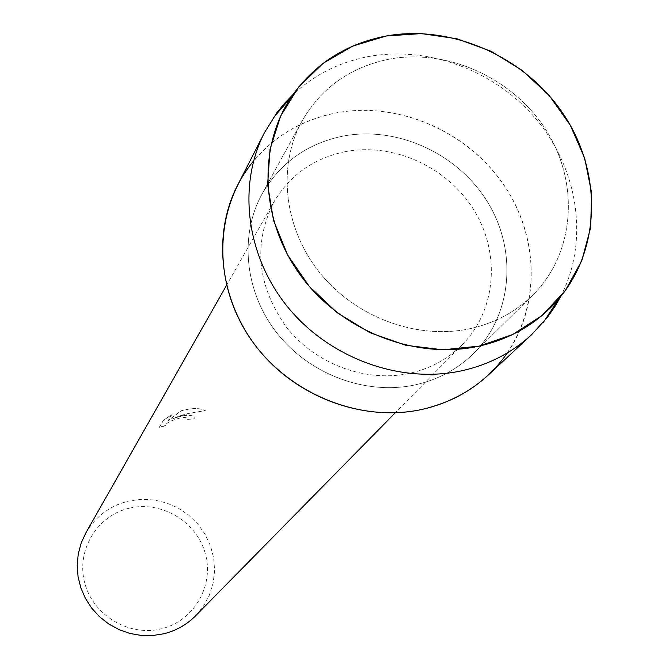 <?xml version="1.0" encoding="UTF-8"?>
<svg xmlns="http://www.w3.org/2000/svg" width="669" height="669" viewBox="0 0 669 669"><rect width="100%" height="100%" fill="white"/><g stroke="black" fill="none" stroke-linecap="round" stroke-linejoin="round"><path stroke-width="0.5" stroke-dasharray="3.35 2.51" d="M389.601 59.073C350.606 66.892 321.388 87.597 301.945 121.181C277.066 166.439 283.899 228.254 319.949 272.952C355.975 317.65 417.473 340.203 470.349 328.613C494.717 323.127 515.448 312.047 532.541 295.363C574.42 254.111 579.856 184.928 547.275 132.044C514.871 79.042 448.682 48.193 389.601 59.073C350.606 66.892 321.388 87.597 301.945 121.181C277.066 166.439 283.899 228.254 319.949 272.952C355.975 317.65 417.473 340.203 470.349 328.613C494.717 323.127 515.448 312.047 532.541 295.363C574.42 254.111 579.856 184.928 547.275 132.044C514.871 79.042 448.682 48.193 389.601 59.073M342.98 136.116C307.004 143.626 280.002 162.968 261.972 194.161C238.892 236.157 244.921 293.156 277.827 334.166C310.709 375.184 367.072 395.663 415.8 384.742C438.254 379.566 457.412 369.246 473.276 353.767C512.145 315.492 517.689 251.477 487.969 202.69C458.416 153.786 397.486 125.63 342.98 136.116C307.004 143.626 280.002 162.968 261.972 194.161C238.892 236.157 244.921 293.156 277.827 334.166C310.709 375.184 367.072 395.663 415.8 384.742C438.254 379.566 457.412 369.246 473.276 353.767C512.145 315.492 517.689 251.477 487.969 202.69C458.416 153.786 397.486 125.63 342.98 136.116M345.12 151.679C313.719 158.277 289.97 175.052 273.872 202.005C252.882 244.026 257.139 285.839 286.633 327.434C315.793 364.371 366.252 382.969 409.955 373.235C430.602 368.51 448.105 358.918 462.471 344.476C496.323 310.082 500.68 253.342 474.037 210.217C447.519 167.007 393.422 142.296 345.12 151.679M507.478 352.806C541.656 303.09 538.353 232.628 501.181 181.132C464.018 129.594 396.7 101.504 336.181 112.885C302.689 119.5 275.143 135.539 253.551 160.995M181.6 415.901L172.711 418.635L182.135 415.023L205.283 410.54C200.842 408.274 194.261 407.956 185.514 409.562L180.948 410.825L167.978 420.784L171.515 414.88L163.571 420.032L159.322 427.207L165.486 425.467C166.012 423.034 170.98 420.492 180.396 417.841L186.994 418.1L187.353 419.279L194.888 418.844L194.922 417.331C193.341 415.34 188.901 414.864 181.6 415.901M195.616 615.781L203.518 606.047L209.43 595.009L213.16 583.042L214.598 570.573L213.695 558.013L210.492 545.795L205.115 534.322L197.74 523.969L188.616 515.097L178.063 507.988L166.414 502.887L154.071 499.96L141.435 499.317L128.941 500.981C110.101 505.622 95.751 516.251 85.866 532.875M129.652 508.122C97.431 515.23 76.049 549.985 84.629 582.523C92.732 615.179 129 637.005 161.388 628.793C193.901 621.058 214.264 585.818 205.4 553.907C197.004 521.879 161.756 500.537 129.652 508.122M165.895 425.735L159.347 427.299L163.596 420.115L171.54 414.972L168.003 420.868L180.973 410.908C191.585 407.956 199.697 407.864 205.308 410.632L188.725 413.233L172.736 418.727C184.226 414.78 191.627 414.345 194.947 417.423L194.905 418.928L187.379 419.363L187.011 418.184C183.339 414.931 163.119 423.619 165.511 425.551L165.87 425.651M560.605 296.702C588.653 242.864 579.203 172.652 538.779 122.327C498.288 72.026 430.209 45.358 368.987 56.464C339.618 61.991 314.288 74.685 292.989 94.555M488.278 375.041C536.513 330.126 544.599 253.074 509.627 194.077C474.873 134.929 401.793 100.459 336.181 112.885C291.692 122.093 258.769 146.31 237.411 185.547M301.945 121.181L261.972 194.161L301.945 121.181M273.872 202.005L226.515 285.354M462.471 344.476L395.254 412.815M532.541 295.363L473.276 353.767L532.541 295.363"/><path stroke-width="1" d="M386.164 36.009L352.864 46.036L323.202 63.279L298.683 86.987L280.629 116.08L270.05 149.145L267.617 184.56L273.554 220.477L287.645 255.014L309.22 286.315L337.143 312.682L369.94 332.694L405.832 345.279L442.903 349.812L479.171 346.124L512.747 334.483L541.932 315.609L565.313 290.572L581.787 260.718L590.66 227.585L591.605 192.856L584.689 158.202L570.314 125.27L549.224 95.6L522.439 70.563L491.23 51.321L457.036 38.785L421.453 33.584L386.164 36.009C345.973 43.769 314.438 63.981 291.55 96.654C257.18 147.423 260.492 221.698 301.46 276.623C342.319 331.59 416.11 360.148 479.171 346.124C511.701 338.606 538.302 322.784 558.983 298.658C601.055 248.759 602.075 171.933 563.649 114.441C525.316 56.848 451.918 24.134 386.164 36.009M253.551 160.995C214.448 208.017 212.073 281.975 249.838 337.812C287.427 393.732 360.399 423.544 422.959 409.202C458.926 400.522 487.091 381.723 507.478 352.806M226.515 285.354L85.866 532.875L81.158 543.103L78.24 554.016L77.194 565.322L78.064 576.703L80.832 587.842L85.423 598.421L91.712 608.138L99.53 616.718L108.646 623.918L118.806 629.529L129.727 633.409L141.092 635.433L152.582 635.55L163.872 633.769C176.198 630.658 186.776 624.662 195.616 615.781L395.254 412.815M292.989 94.555L283.823 104.105L276.891 112.701L264.406 132.78C237.169 185.823 246.309 256.955 288.506 307.983C330.678 359.01 401.601 384.265 462.496 370.626C489.273 364.488 512.329 352.496 531.654 334.651L547.551 317.148L555.111 306.268L560.605 296.702M264.406 132.78L237.411 185.547C211.621 235.789 220.026 302.84 259.522 350.773C298.993 398.699 365.575 422.248 422.959 409.202C448.197 403.332 469.973 391.942 488.278 375.041L531.654 334.651M291.55 96.654L273.052 118.112M558.983 298.658L543.395 322.316"/></g></svg>
